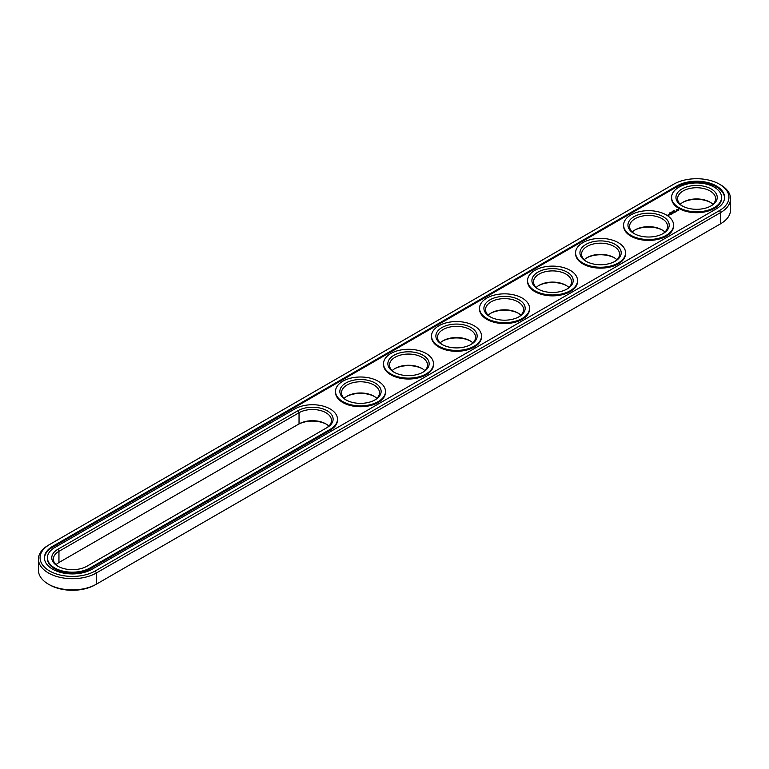 <?xml version="1.0" encoding="UTF-8"?>
<svg xmlns="http://www.w3.org/2000/svg" width="769" height="769" viewBox="0 0 769 769"><rect width="100%" height="100%" fill="white"/><g stroke="black" fill="none" stroke-linecap="round" stroke-linejoin="round"><path stroke-width="1.15" d="M48.399 545.231L49.543 544.558L48.389 545.231A33.951 19.6 0 0 0 48.389 545.231A33.951 19.6 0 0 0 38.45 559.092L38.45 570.29A33.951 19.6 0 0 0 48.389 584.152A33.951 19.6 0 0 0 96.413 584.152L95.26 584.815A32.327 18.658 0 0 1 49.543 584.815L48.389 584.152M38.45 559.092A33.951 19.6 0 0 0 59.405 577.202A33.951 19.6 0 0 0 96.413 572.953L720.601 212.571A33.951 19.6 0 0 0 730.55 198.71A33.951 19.6 0 0 0 720.611 184.848L719.457 184.185A32.327 18.658 0 0 0 673.74 184.185L49.543 544.558A32.327 18.658 0 0 0 49.543 544.567A32.327 18.658 0 0 0 49.543 570.954A32.327 18.658 0 0 0 95.26 570.954L719.457 210.581A32.327 18.658 0 0 0 719.457 184.185M95.26 570.954L96.413 572.953L96.413 584.152L719.457 224.442A32.327 18.658 0 0 0 719.457 224.433A32.327 18.658 0 0 0 719.476 224.423M326.479 424.257A20.638 11.92 0 0 0 297.882 424.584L58.953 562.524A19.014 10.977 0 0 0 56.05 564.686M614.566 257.923A20.638 11.92 0 0 0 586.574 257.923M662.58 230.2A20.638 11.92 0 0 0 634.588 230.2M374.493 396.535A20.638 11.92 0 0 0 346.492 396.535M470.522 341.09A20.638 11.92 0 0 0 442.521 341.09M422.508 368.812A20.638 11.92 0 0 0 394.507 368.812M710.594 202.478A20.638 11.92 0 0 0 682.603 202.478M518.537 313.368A20.638 11.92 0 0 0 490.545 313.368M566.551 285.645A20.638 11.92 0 0 0 538.56 285.645M719.457 210.581L720.601 212.571L720.601 223.769L719.457 224.442L720.611 223.769A33.951 19.6 0 0 0 720.611 223.769A33.951 19.6 0 0 0 730.55 209.908L730.55 198.71M328.834 426.084A19.014 10.977 0 0 0 325.921 423.921A19.014 10.977 0 0 0 299.035 423.921L299.035 412.722L58.953 551.325A19.014 10.977 0 0 0 53.388 559.092A19.014 10.977 0 0 0 58.406 566.522M58.953 562.524L58.953 551.325L57.81 549.335A20.638 11.92 0 0 0 57.81 566.186A20.638 11.92 0 0 0 87.003 566.186L327.075 427.583A20.638 11.92 0 0 0 327.075 410.723A20.638 11.92 0 0 0 297.882 410.723L57.81 549.335M616.921 259.759A19.014 10.977 0 0 0 614.008 257.596L614.008 257.596A19.014 10.977 0 0 0 587.122 257.596A19.014 10.977 0 0 0 584.219 259.759M664.935 232.036A19.014 10.977 0 0 0 662.032 229.873L662.032 229.873A19.014 10.977 0 0 0 635.136 229.873A19.014 10.977 0 0 0 632.233 232.036M376.848 398.361A19.014 10.977 0 0 0 373.936 396.198L373.936 396.198A19.014 10.977 0 0 0 347.05 396.198A19.014 10.977 0 0 0 344.137 398.361M472.877 342.916A19.014 10.977 0 0 0 469.965 340.754L469.965 340.754A19.014 10.977 0 0 0 443.079 340.754A19.014 10.977 0 0 0 440.166 342.916M424.863 370.639A19.014 10.977 0 0 0 421.95 368.476L421.95 368.476A19.014 10.977 0 0 0 395.064 368.476A19.014 10.977 0 0 0 392.152 370.639M712.95 204.314A19.014 10.977 0 0 0 710.047 202.151L710.047 202.151A19.014 10.977 0 0 0 683.151 202.151A19.014 10.977 0 0 0 680.248 204.314M520.892 315.194A19.014 10.977 0 0 0 517.979 313.031L517.979 313.031A19.014 10.977 0 0 0 491.093 313.031A19.014 10.977 0 0 0 488.18 315.194M568.906 287.471A19.014 10.977 0 0 0 565.994 285.318L565.994 285.309A19.014 10.977 0 0 0 539.107 285.318A19.014 10.977 0 0 0 536.204 287.471M676.816 185.963L52.619 546.336A27.972 16.149 0 0 0 44.429 557.756A27.972 16.149 0 0 0 61.693 572.684A27.972 16.149 0 0 0 92.184 569.175L716.381 208.803A27.972 16.149 0 0 0 724.571 197.383A27.972 16.149 0 0 0 707.307 182.455A27.972 16.149 0 0 0 676.816 185.963L676.816 186.848A27.972 16.149 0 0 1 706.951 183.262A27.972 16.149 0 0 1 724.561 197.825M325.941 428.227A19.014 10.977 0 0 0 331.487 420.48A19.014 10.977 0 0 0 319.75 410.338A19.014 10.977 0 0 0 299.035 412.722L297.882 410.723M614.566 261.585A19.014 10.977 0 0 0 619.583 254.154A19.014 10.977 0 0 0 614.008 246.397A19.014 10.977 0 0 0 593.293 244.013A19.014 10.977 0 0 0 581.556 254.154A19.014 10.977 0 0 0 586.574 261.585M662.58 233.863A19.014 10.977 0 0 0 667.598 226.432A19.014 10.977 0 0 0 662.032 218.675A19.014 10.977 0 0 0 641.308 216.291A19.014 10.977 0 0 0 629.571 226.432A19.014 10.977 0 0 0 634.588 233.863M374.493 400.188A19.014 10.977 0 0 0 379.502 392.757A19.014 10.977 0 0 0 373.936 385A19.014 10.977 0 0 0 353.221 382.616A19.014 10.977 0 0 0 341.484 392.757A19.014 10.977 0 0 0 346.492 400.188M470.522 344.743A19.014 10.977 0 0 0 475.54 337.322A19.014 10.977 0 0 0 469.965 329.555A19.014 10.977 0 0 0 449.25 327.181A19.014 10.977 0 0 0 437.513 337.322A19.014 10.977 0 0 0 442.521 344.743M422.508 372.465A19.014 10.977 0 0 0 427.516 365.044A19.014 10.977 0 0 0 421.95 357.277A19.014 10.977 0 0 0 401.235 354.894A19.014 10.977 0 0 0 389.499 365.044A19.014 10.977 0 0 0 394.507 372.465M710.594 206.14A19.014 10.977 0 0 0 715.612 198.71A19.014 10.977 0 0 0 710.047 190.952A19.014 10.977 0 0 0 689.322 188.568A19.014 10.977 0 0 0 677.585 198.71A19.014 10.977 0 0 0 682.603 206.14M518.537 317.03A19.014 10.977 0 0 0 523.554 309.599A19.014 10.977 0 0 0 517.979 301.833A19.014 10.977 0 0 0 497.264 299.458A19.014 10.977 0 0 0 485.527 309.599A19.014 10.977 0 0 0 490.545 317.03M566.551 289.307A19.014 10.977 0 0 0 571.569 281.877A19.014 10.977 0 0 0 565.994 274.11A19.014 10.977 0 0 0 545.279 271.736A19.014 10.977 0 0 0 533.542 281.877A19.014 10.977 0 0 0 538.56 289.307M52.619 546.336L52.619 547.22A27.972 16.149 0 0 0 44.439 558.198M52.619 547.22L676.816 186.848M615.162 244.398A20.638 11.92 0 0 0 585.968 244.398A20.638 11.92 0 0 0 585.968 261.249A20.638 11.92 0 0 0 615.162 261.249A20.638 11.92 0 0 0 615.162 244.398M663.176 216.675A20.638 11.92 0 0 0 633.983 216.675A20.638 11.92 0 0 0 633.983 233.526A20.638 11.92 0 0 0 663.176 233.526A20.638 11.92 0 0 0 663.176 216.675M375.089 383A20.638 11.92 0 0 0 345.896 383A20.638 11.92 0 0 0 345.896 399.861A20.638 11.92 0 0 0 375.089 399.861A20.638 11.92 0 0 0 375.089 383M471.118 327.565A20.638 11.92 0 0 0 441.925 327.556A20.638 11.92 0 0 0 441.925 344.416A20.638 11.92 0 0 0 471.118 344.416A20.638 11.92 0 0 0 471.118 327.565M423.104 355.278A20.638 11.92 0 0 0 393.911 355.278A20.638 11.92 0 0 0 393.911 372.138A20.638 11.92 0 0 0 423.104 372.138A20.638 11.92 0 0 0 423.104 355.278M711.19 188.953A20.638 11.92 0 0 0 681.997 188.953A20.638 11.92 0 0 0 681.997 205.813A20.638 11.92 0 0 0 711.19 205.813A20.638 11.92 0 0 0 711.19 188.953M519.133 299.843A20.638 11.92 0 0 0 489.94 299.843A20.638 11.92 0 0 0 489.94 316.693A20.638 11.92 0 0 0 519.133 316.693A20.638 11.92 0 0 0 519.133 299.843M567.147 272.12A20.638 11.92 0 0 0 537.954 272.12A20.638 11.92 0 0 0 537.954 288.971A20.638 11.92 0 0 0 567.147 288.971A20.638 11.92 0 0 0 567.147 272.12M673.615 210.744L674.298 210.783L673.606 210.716M673.125 211.494L672.644 211.215L673.125 211.494M672.212 211.465L672.692 211.744L672.019 211.888M670.972 212.196L671.693 212.263L670.972 212.234M670.433 213.051L669.818 212.84L670.443 212.898M669.539 213.186L670.107 213.196L669.636 212.994M47.409 557.756L47.409 558.65A24.992 14.428 0 0 0 62.837 571.973A24.992 14.428 0 0 0 90.069 568.849L90.069 567.955L330.151 429.352A24.992 14.428 0 0 0 337.466 419.153A24.992 14.428 0 0 0 322.038 405.821A24.992 14.428 0 0 0 294.806 408.954L54.734 547.557A24.992 14.428 0 0 0 47.409 557.756A24.992 14.428 0 0 0 62.837 571.088A24.992 14.428 0 0 0 90.069 567.955M90.069 568.849L330.151 430.236A24.992 14.428 0 0 0 337.466 420.037L337.466 419.153M721.591 197.383L721.591 198.267A24.992 14.428 180 0 1 696.599 212.696A24.992 14.428 180 0 1 671.606 198.267L671.606 197.383A24.992 14.428 0 0 0 696.599 211.811A24.992 14.428 0 0 0 721.591 197.383A24.992 14.428 0 0 0 714.266 187.184A24.992 14.428 0 0 0 687.034 184.051A24.992 14.428 0 0 0 671.606 197.383M678.7 210.514L678.018 209.485L676.239 209.879L676.922 210.898L678.7 210.514M676.451 211.225L674.903 211.225L676.451 211.225M675.538 211.783L674.25 211.437L674.836 212.254L675.538 211.917M674.682 212.407L673.048 212.138L674.509 212.379L673.98 212.744L674.682 212.34M668.684 214.714L669.616 214.791L668.684 214.714M669.049 215.118L668.463 214.782L669.049 215.118M668.54 215.416L667.444 215.185L668.54 215.416M672.712 212.802L673.769 212.869L672.837 212.331L673.442 212.811L672.539 212.705L672.721 213.224L671.885 212.811L672.885 213.417M672 213.955L672.577 213.551L671.529 213.013L671.529 213.619L672.404 213.59L672 213.955M671.693 214.138L670.645 213.522L671.693 214.061M670.741 214.686L671.327 214.282L669.693 214.07L671.154 214.311L670.741 214.686M673.567 225.106L673.567 225.99A24.992 14.428 180 0 1 648.584 240.418A24.992 14.428 180 0 1 623.592 225.99L623.592 225.106A24.992 14.428 0 0 0 648.584 239.534A24.992 14.428 0 0 0 673.567 225.106A24.992 14.428 0 0 0 666.252 214.897A24.992 14.428 0 0 0 639.02 211.773A24.992 14.428 0 0 0 623.592 225.106M625.553 252.828L625.553 253.712A24.992 14.428 180 0 1 600.57 268.141A24.992 14.428 180 0 1 575.577 253.712L575.577 252.828A24.992 14.428 0 0 0 600.57 267.247A24.992 14.428 0 0 0 625.553 252.828A24.992 14.428 0 0 0 618.238 242.62A24.992 14.428 0 0 0 591.005 239.495A24.992 14.428 0 0 0 575.577 252.828M577.538 280.541L577.538 281.435A24.992 14.428 180 0 1 552.555 295.863A24.992 14.428 180 0 1 527.563 281.435L527.563 280.541A24.992 14.428 0 0 0 552.555 294.969A24.992 14.428 0 0 0 577.538 280.541A24.992 14.428 0 0 0 570.223 270.342A24.992 14.428 0 0 0 542.991 267.218A24.992 14.428 0 0 0 527.563 280.541M529.524 308.263L529.524 309.157A24.992 14.428 180 0 1 504.541 323.576A24.992 14.428 180 0 1 479.548 309.157L479.548 308.263A24.992 14.428 0 0 0 504.541 322.692A24.992 14.428 0 0 0 529.524 308.263A24.992 14.428 0 0 0 522.209 298.064A24.992 14.428 0 0 0 494.976 294.94A24.992 14.428 0 0 0 479.548 308.263M481.509 335.986L481.509 336.87A24.992 14.428 180 0 1 456.526 351.298A24.992 14.428 180 0 1 431.534 336.87L431.534 335.986A24.992 14.428 0 0 0 456.526 350.414A24.992 14.428 0 0 0 481.509 335.986A24.992 14.428 0 0 0 474.194 325.787A24.992 14.428 0 0 0 446.962 322.663A24.992 14.428 0 0 0 431.534 335.986M433.495 363.708L433.495 364.593A24.992 14.428 180 0 1 408.512 379.021A24.992 14.428 180 0 1 383.52 364.593L383.52 363.708A24.992 14.428 0 0 0 408.512 378.137A24.992 14.428 0 0 0 433.495 363.708A24.992 14.428 0 0 0 426.18 353.509A24.992 14.428 0 0 0 398.948 350.376A24.992 14.428 0 0 0 383.52 363.708M385.48 391.431L385.48 392.315A24.992 14.428 180 0 1 360.488 406.743A24.992 14.428 180 0 1 335.505 392.315L335.505 391.431A24.992 14.428 0 0 0 360.488 405.859A24.992 14.428 0 0 0 385.48 391.431A24.992 14.428 0 0 0 378.165 381.232A24.992 14.428 0 0 0 350.933 378.098A24.992 14.428 0 0 0 335.505 391.431M678.575 209.754L676.355 209.754M677.47 209.572L678.133 210.197L676.999 210.687L677.47 209.812M669.443 214.762L668.867 214.686L669.443 214.849M678.133 210.197L677.72 210.773M330.151 430.236L330.151 429.352"/></g></svg>
